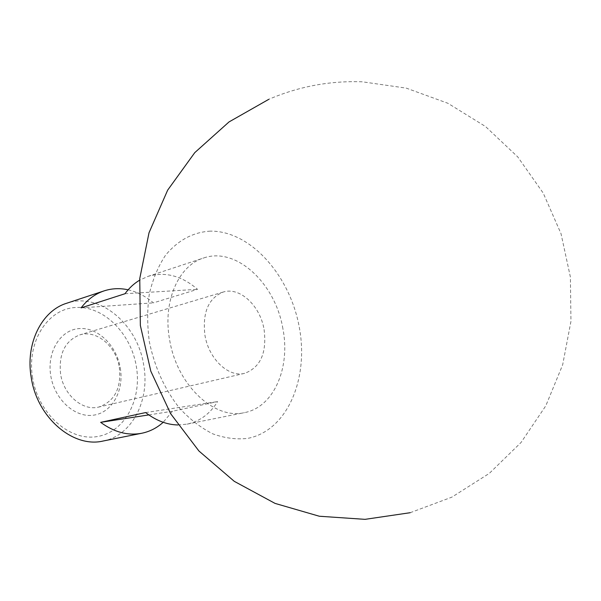 <?xml version="1.0" encoding="UTF-8"?>
<svg xmlns="http://www.w3.org/2000/svg" width="601" height="601" viewBox="0 0 601 601"><rect width="100%" height="100%" fill="white"/><g stroke="black" fill="none" stroke-linecap="round" stroke-linejoin="round"><path stroke-width="0.45" stroke-dasharray="3 2.25" d="M32.619 377.976C26.414 341.849 47.629 308.899 75.456 307.502C103.222 305.571 130.695 332.901 136.262 365.949C142.204 398.944 125.038 432.006 97.437 436.529C69.941 441.585 38.411 414.157 32.619 377.976M103.117 441.021C132.393 435.62 150.28 399.65 143.616 364.619C137.419 323.894 99.21 291.718 66.658 303.257M120.253 367.812C124.272 390.267 112.342 412.451 93.794 415.141C75.313 418.176 54.638 399.77 50.784 375.873C46.645 352.006 60.401 329.866 79.047 328.589C97.647 326.952 116.496 345.32 120.253 367.812M119.306 367.309C121.537 388.111 114.708 401.355 98.797 407.042C82.885 411.332 63.744 395.218 60.596 374.1C58.567 353.929 64.938 340.865 79.715 334.915C96.355 329.461 116.083 346.041 119.306 367.309M264.087 329.521C267.002 352.787 260.526 367.391 244.66 373.334C228.726 377.713 208.787 359.113 204.949 335.313C202.297 312.625 208.367 298.209 223.159 292.071C239.837 286.557 260.188 305.721 264.087 329.521M128.126 289.81C137.171 291.883 145.6 296.233 153.413 302.866L197.541 289.321C181.712 275.739 165.2 271.427 147.996 276.377L139.605 280.201M282.898 328.694C275.461 283.424 236.223 246.41 203.551 258.017C178.482 265.484 162.48 301.687 169.64 339.888C176.844 385.113 214.549 420.069 244.464 412.624C273.876 407.223 290.629 367.684 282.898 328.694M210.32 231.13C193.034 232.189 178.151 240.167 165.666 255.057C158.333 266.033 152.909 278.894 149.386 293.626C147.125 309.132 147.125 325.216 149.379 341.886C154.637 367.339 164.712 389.463 179.601 408.259C189.924 419.355 200.989 427.889 212.792 433.847C224.706 438.174 236.343 439.684 247.695 438.377C287.286 430.797 309.109 378.72 299.253 327.079C289.885 275.363 250.549 230.701 210.32 231.13M177.919 424.975L187.099 424.148C199.87 421.324 210.042 413.804 217.615 401.596L172.449 411.249L163.187 422.3M124.985 293.731L197.541 289.321M81.105 307.87L153.413 302.866M145.645 412.564L217.615 401.596M148.808 414.908L172.449 411.249M244.66 373.334L98.797 407.042M147.996 276.377L203.551 258.017M410.167 512.713L451.847 497.155L489.312 473.385L521.052 442.479L545.821 405.78L562.664 364.83L570.95 321.325L570.387 277.023L561.026 233.706L543.244 193.124L517.746 156.899L485.525 126.526L447.858 103.259L406.246 88.122L362.365 81.811C329.979 80.624 298.795 86.461 268.812 99.315M187.099 424.148L244.464 412.624M223.159 292.071L79.715 334.915"/><path stroke-width="0.9" d="M139.605 280.201C134.053 283.499 129.177 288.014 124.985 293.731L81.105 307.87C87.476 299.538 95.153 293.874 104.138 290.869L66.658 303.257C41.709 310.792 25.182 343.697 31.252 377.616C37.194 417.8 73.269 448.248 103.117 441.021L141.813 433.246C127.885 435.875 114.167 432.247 100.652 422.353L145.645 412.564C156.057 420.587 166.815 424.719 177.919 424.975M104.138 290.869C111.921 288.36 119.915 288.007 128.126 289.81M163.187 422.3C156.944 427.935 149.822 431.578 141.813 433.246M100.652 422.353L148.808 414.908M268.812 99.315L229.026 121.928L194.769 152.639L167.664 190.141L149.018 232.76L139.755 278.563L140.349 325.441L150.813 371.2L170.646 413.706L198.916 450.99L234.277 481.341L275.048 503.398L319.311 516.236L365.04 519.347L410.167 512.713"/></g></svg>
